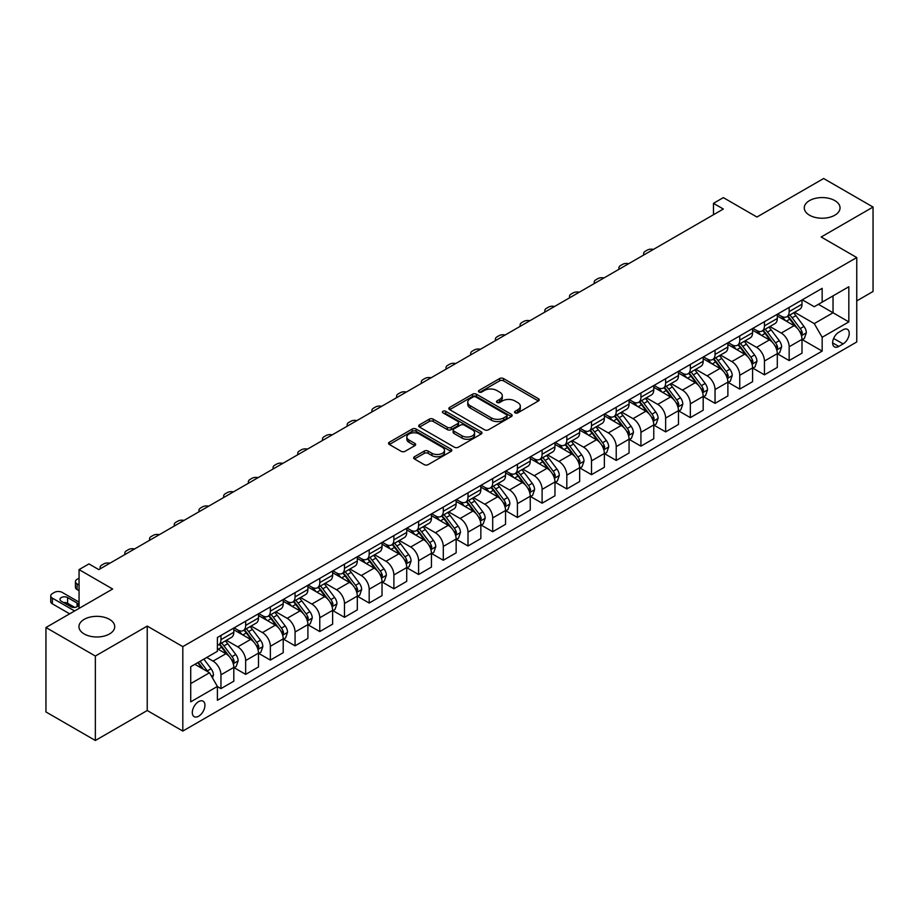 <?xml version="1.0" encoding="UTF-8"?>
<svg xmlns="http://www.w3.org/2000/svg" width="919" height="919" viewBox="0 0 919 919"><rect width="100%" height="100%" fill="white"/><g stroke="black" fill="none" stroke-linecap="round" stroke-linejoin="round"><path stroke-width="1.38" d="M515.088 412.861A1.918 1.114 0 0 0 517.811 412.861L538.419 400.96A2.746 1.585 0 0 0 539.223 399.845A2.746 1.585 0 0 0 538.419 398.72L503.497 378.559A2.746 1.585 0 0 0 499.614 378.559L479.006 390.46A1.918 1.114 0 0 0 478.443 391.253A1.918 1.114 0 0 0 479.006 392.034A1.918 1.114 0 0 0 481.728 392.034L484.393 390.495A8.776 5.066 0 0 1 496.811 390.495L499.718 392.172A8.776 5.066 0 0 1 502.291 395.756A8.776 5.066 0 0 1 499.718 399.34L497.053 400.879A1.918 1.114 0 0 0 496.49 401.66A1.918 1.114 0 0 0 497.053 402.453A1.918 1.114 0 0 0 499.764 402.453L502.429 400.914A8.776 5.066 0 0 1 514.847 400.914L517.753 402.591A8.776 5.066 0 0 1 520.326 406.175A8.776 5.066 0 0 1 517.753 409.759L515.088 411.298A1.918 1.114 0 0 0 514.525 412.08A1.918 1.114 0 0 0 515.088 412.861L515.088 411.298M109.487 619.36A17.886 10.327 0 0 0 89.993 617.12A17.886 10.327 0 0 0 78.954 626.666A17.886 10.327 0 0 0 84.192 633.961A17.886 10.327 0 0 0 103.686 636.201A17.886 10.327 0 0 0 114.726 626.666A17.886 10.327 0 0 0 109.487 619.36M834.808 200.595A17.886 10.327 0 0 0 815.314 198.366A17.886 10.327 0 0 0 804.274 207.901A17.886 10.327 0 0 0 809.513 215.207A17.886 10.327 0 0 0 829.007 217.447A17.886 10.327 0 0 0 840.046 207.901A17.886 10.327 0 0 0 834.808 200.595M198.619 716.234A8.949 5.169 120 0 0 204.466 708.354A8.949 5.169 120 0 0 203.099 701.186A8.949 5.169 120 0 0 198.619 701.622A8.949 5.169 120 0 0 192.783 709.514A8.949 5.169 120 0 0 194.15 716.671A8.949 5.169 120 0 0 198.619 716.234M414.458 456.743A2.746 1.585 0 0 0 413.653 457.857A2.746 1.585 0 0 0 414.458 458.983L424.256 464.635A2.746 1.585 0 0 0 428.139 464.635L451.022 451.424A2.746 1.585 0 0 0 451.826 450.299A2.746 1.585 0 0 0 451.022 449.184L416.112 429.024A2.746 1.585 0 0 0 412.229 429.024L389.334 442.234A2.746 1.585 0 0 0 388.53 443.36A2.746 1.585 0 0 0 389.334 444.474L401.166 451.309A2.746 1.585 0 0 0 405.049 451.309L414.848 445.658A2.746 1.585 0 0 0 415.652 444.532A2.746 1.585 0 0 0 414.848 443.417L408.978 440.029A7.341 4.239 0 0 1 406.83 437.03A7.341 4.239 0 0 1 411.356 433.113A7.341 4.239 0 0 1 419.351 434.032L442.349 447.3A7.341 4.239 0 0 1 444.497 450.299A7.341 4.239 0 0 1 439.96 454.216A7.341 4.239 0 0 1 431.964 453.297L428.139 451.08A2.746 1.585 0 0 0 424.256 451.08L414.458 456.743L414.458 458.983L424.256 453.366L424.256 451.08M856.749 300.892L873.05 291.484L873.05 207.051L823.642 178.516L756.934 217.033L723.345 197.631L713.466 203.34L723.345 209.038L98.815 569.608L88.936 563.898L79.057 569.608L79.057 608.401M95.358 656.04L95.358 740.484L147.235 710.525L147.235 626.092L95.358 656.04L45.95 627.516L112.646 589.01L79.057 569.608M147.235 626.092L182.812 646.631L856.749 257.538L856.749 341.971L182.812 731.064L182.812 646.631M873.05 207.051L821.172 236.999L856.749 257.538M484.589 429.805A2.746 1.585 0 0 0 488.46 429.805L511.355 416.583A2.746 1.585 0 0 0 512.159 415.468A2.746 1.585 0 0 0 511.355 414.343L476.433 394.194A2.746 1.585 0 0 0 472.561 394.194L449.667 407.404A2.746 1.585 0 0 0 448.863 408.53A2.746 1.585 0 0 0 449.667 409.644L484.589 429.805M443.739 413.274A1.918 1.114 0 0 1 445.692 413.55L445.692 411.264L481.188 431.769A2.746 1.585 0 0 1 481.993 432.883A2.746 1.585 0 0 1 481.188 434.009L458.305 447.22A2.746 1.585 0 0 1 454.423 447.22L419.501 427.059L419.501 424.819A2.746 1.585 0 0 0 418.696 425.945A2.746 1.585 0 0 0 419.501 427.059M419.501 424.819L429.299 419.167A2.746 1.585 0 0 1 433.182 419.167L447.335 427.335A2.746 1.585 0 0 0 451.218 427.335L457.719 423.59A2.746 1.585 0 0 0 458.524 422.464A2.746 1.585 0 0 0 457.719 421.35L442.969 412.838A1.918 1.114 0 0 1 442.407 412.057A1.918 1.114 0 0 1 443.601 411.023A1.918 1.114 0 0 1 445.692 411.264M95.358 740.484L45.95 711.949L45.95 627.516M843.114 329.76L838.76 332.276A8.662 4.997 120 0 0 833.096 339.915A8.662 4.997 120 0 0 834.429 346.854A8.662 4.997 120 0 0 838.76 346.429L843.114 343.913A8.662 4.997 120 0 0 848.765 336.274A8.662 4.997 120 0 0 847.444 329.335A8.662 4.997 120 0 0 843.114 329.76M802.298 299.812L814.257 306.716L822.16 302.156L822.16 288.348L217.401 637.499L217.401 651.307L190.715 666.712L190.715 701.852L217.401 686.447L217.401 700.255L822.16 351.104L822.16 337.296L814.257 323.603L794.602 312.253M822.16 302.156L848.834 286.751L848.834 321.891L822.16 337.296M147.235 710.525L182.812 731.064M713.466 203.34L713.466 214.747M818.404 304.315L833.028 312.759L833.028 295.872L848.834 286.751M814.257 323.603L833.028 312.759L848.834 321.891M190.715 683.598L209.498 672.754L194.862 664.311M217.401 686.562L220.951 688.618L220.951 674.81A11.177 6.456 -120 0 0 213.047 661.117L206.729 657.464M220.951 688.618L233.805 681.197L233.805 667.401A11.177 6.456 -120 0 0 225.902 653.708L217.401 648.803M234.092 667.676L245.66 674.362L245.66 660.554A11.177 6.456 -120 0 0 237.757 646.861L226.407 640.302M245.66 674.362L258.503 666.941L258.503 653.133A11.177 6.456 -120 0 0 250.6 639.44L233.805 629.745M258.802 653.42L270.358 660.095L270.358 646.287A11.177 6.456 -120 0 0 262.455 632.594L251.105 626.046M270.358 660.095L283.213 652.674L283.213 638.866A11.177 6.456 -120 0 0 275.309 625.173L258.503 615.477M283.512 639.153L295.068 645.827L295.068 632.019A11.177 6.456 -120 0 0 287.165 618.326L275.815 611.778M295.068 645.827L307.911 638.418L307.911 624.61A11.177 6.456 -120 0 0 300.008 610.917L283.213 601.221M308.21 624.897L319.778 631.571L319.778 617.763A11.177 6.456 -120 0 0 311.863 604.07L300.513 597.511M319.778 631.571L332.621 624.15L332.621 610.342A11.177 6.456 -120 0 0 324.717 596.649L307.911 586.954M332.919 610.63L344.476 617.304L344.476 603.496A11.177 6.456 -120 0 0 336.572 589.803L325.223 583.255M344.476 617.304L357.319 609.883L357.319 596.086A11.177 6.456 -120 0 0 349.415 582.393L332.621 572.686M357.617 596.362L369.185 603.048L369.185 589.24A11.177 6.456 -120 0 0 361.27 575.547L349.921 568.987M369.185 603.048L382.028 595.627L382.028 581.819A11.177 6.456 -120 0 0 374.125 568.126L357.319 558.43M382.327 582.106L393.883 588.78L393.883 574.972A11.177 6.456 -120 0 0 385.98 561.279L374.63 554.731M393.883 588.78L406.726 581.359L406.726 567.551A11.177 6.456 -120 0 0 398.823 553.858L382.028 544.163M407.025 567.839L418.593 574.513L418.593 560.705A11.177 6.456 -120 0 0 410.69 547.012L399.328 540.464M418.593 574.513L431.436 567.103L431.436 553.295A11.177 6.456 -120 0 0 423.533 539.602L406.726 529.907M431.735 553.583L443.291 560.257L443.291 546.449A11.177 6.456 -120 0 0 435.388 532.756L424.038 526.196M443.291 560.257L456.146 552.836L456.146 539.028A11.177 6.456 -120 0 0 448.231 525.335L431.436 515.639M456.433 539.315L468.001 545.989L468.001 532.181A11.177 6.456 -120 0 0 460.097 518.488L448.748 511.94M468.001 545.989L480.844 538.568L480.844 524.772A11.177 6.456 -120 0 0 472.94 511.079L456.146 501.372M481.142 525.048L492.699 531.733L492.699 517.925A11.177 6.456 -120 0 0 484.795 504.232L473.446 497.673M492.699 531.733L505.553 524.312L505.553 510.504A11.177 6.456 -120 0 0 497.638 496.811L480.844 487.116M505.841 510.792L517.408 517.466L517.408 503.658A11.177 6.456 -120 0 0 509.505 489.965L498.155 483.417M517.408 517.466L530.252 510.045L530.252 496.237A11.177 6.456 -120 0 0 522.348 482.544L505.553 472.848M530.55 496.524L542.107 503.198L542.107 489.39A11.177 6.456 -120 0 0 534.203 475.697L522.854 469.149M542.107 503.198L554.961 495.789L554.961 481.981A11.177 6.456 -120 0 0 547.058 468.288L530.252 458.592M555.248 482.268L566.816 488.942L566.816 475.134A11.177 6.456 -120 0 0 558.913 461.441L547.563 454.882M566.816 488.942L579.659 481.522L579.659 467.714A11.177 6.456 -120 0 0 571.756 454.02L554.961 444.325M579.958 468.001L591.514 474.675L591.514 460.867A11.177 6.456 -120 0 0 583.611 447.174L572.261 440.626M591.514 474.675L604.369 467.254L604.369 453.458A11.177 6.456 -120 0 0 596.465 439.764L579.659 430.058M604.668 453.733L616.224 460.419L616.224 446.611A11.177 6.456 -120 0 0 608.321 432.918L596.971 426.359M616.224 460.419L629.067 452.998L629.067 439.19A11.177 6.456 -120 0 0 621.164 425.497L604.369 415.802M629.366 439.477L640.934 446.152L640.934 432.344A11.177 6.456 -120 0 0 633.019 418.65L621.669 412.103M640.934 446.152L653.777 438.731L653.777 424.923A11.177 6.456 -120 0 0 645.873 411.23L629.067 401.534M654.075 425.21L665.632 431.884L665.632 418.076A11.177 6.456 -120 0 0 657.728 404.383L646.379 397.835M665.632 431.884L678.475 424.475L678.475 410.667A11.177 6.456 -120 0 0 670.571 396.974L653.777 387.278M678.773 410.954L690.341 417.628L690.341 403.82A11.177 6.456 -120 0 0 682.426 390.127L671.077 383.568M690.341 417.628L703.184 410.207L703.184 396.399A11.177 6.456 -120 0 0 695.281 382.706L678.475 373.011M703.483 396.686L715.039 403.361L715.039 389.553A11.177 6.456 -120 0 0 707.136 375.86L695.786 369.312M715.039 403.361L727.882 395.94L727.882 382.143A11.177 6.456 -120 0 0 719.979 368.45L703.184 358.743M728.181 382.419L739.749 389.093L739.749 375.297A11.177 6.456 -120 0 0 731.846 361.604L720.485 355.044M739.749 389.093L752.592 381.684L752.592 367.876A11.177 6.456 -120 0 0 744.689 354.183L727.882 344.487M752.891 368.163L764.447 374.837L764.447 361.029A11.177 6.456 -120 0 0 756.544 347.336L745.194 340.788M764.447 374.837L777.302 367.416L777.302 353.608A11.177 6.456 -120 0 0 769.387 339.915L752.592 330.22M777.589 353.895L789.157 360.57L789.157 346.762A11.177 6.456 -120 0 0 781.253 333.069L769.904 326.521M789.157 360.57L802 353.16L802 339.352A11.177 6.456 -120 0 0 794.096 325.659L777.302 315.964M777.589 314.08L781.253 316.182A11.177 6.456 -120 0 0 786.836 316.745A11.177 6.456 -120 0 0 789.157 311.621L789.157 307.406M752.891 328.336L756.544 330.449A11.177 6.456 -120 0 0 762.138 331.001A11.177 6.456 -120 0 0 764.447 325.889L764.447 321.661M728.181 342.603L731.846 344.717A11.177 6.456 -120 0 0 737.429 345.268A11.177 6.456 -120 0 0 739.749 340.145L739.749 335.929M703.483 356.859L707.136 358.973A11.177 6.456 -120 0 0 712.73 359.524A11.177 6.456 -120 0 0 715.039 354.412L715.039 350.185M678.773 371.127L682.426 373.24A11.177 6.456 -120 0 0 688.021 373.792A11.177 6.456 -120 0 0 690.341 368.668L690.341 364.452M654.075 385.394L657.728 387.496A11.177 6.456 -120 0 0 663.323 388.059A11.177 6.456 -120 0 0 665.632 382.936L665.632 378.72M629.366 399.65L633.019 401.764A11.177 6.456 -120 0 0 638.613 402.315A11.177 6.456 -120 0 0 640.934 397.203L640.934 392.976M604.668 413.918L608.321 416.031A11.177 6.456 -120 0 0 613.903 416.583A11.177 6.456 -120 0 0 616.224 411.459L616.224 407.243M579.958 428.174L583.611 430.287A11.177 6.456 -120 0 0 589.205 430.839A11.177 6.456 -120 0 0 591.514 425.727L591.514 421.499M555.248 442.441L558.913 444.555A11.177 6.456 -120 0 0 564.496 445.106A11.177 6.456 -120 0 0 566.816 439.983L566.816 435.767M530.55 456.709L534.203 458.811A11.177 6.456 -120 0 0 539.798 459.374A11.177 6.456 -120 0 0 542.107 454.25L542.107 450.034M505.841 470.965L509.505 473.078A11.177 6.456 -120 0 0 515.088 473.63A11.177 6.456 -120 0 0 517.408 468.518L517.408 464.29M481.142 485.232L484.795 487.346A11.177 6.456 -120 0 0 490.39 487.897A11.177 6.456 -120 0 0 492.699 482.774L492.699 478.558M456.433 499.488L460.097 501.602A11.177 6.456 -120 0 0 465.68 502.153A11.177 6.456 -120 0 0 468.001 497.041L468.001 492.814M431.735 513.755L435.388 515.869A11.177 6.456 -120 0 0 440.982 516.421A11.177 6.456 -120 0 0 443.291 511.297L443.291 507.081M407.025 528.023L410.69 530.125A11.177 6.456 -120 0 0 416.273 530.688A11.177 6.456 -120 0 0 418.593 525.565L418.593 521.349M382.327 542.279L385.98 544.393A11.177 6.456 -120 0 0 391.574 544.944A11.177 6.456 -120 0 0 393.883 539.832L393.883 535.605M357.617 556.546L361.27 558.66A11.177 6.456 -120 0 0 366.865 559.212A11.177 6.456 -120 0 0 369.185 554.088L369.185 549.872M332.919 570.802L336.572 572.916A11.177 6.456 -120 0 0 342.167 573.467A11.177 6.456 -120 0 0 344.476 568.356L344.476 564.128M308.21 585.07L311.863 587.184A11.177 6.456 -120 0 0 317.457 587.735A11.177 6.456 -120 0 0 319.778 582.612L319.778 578.396M283.512 599.337L287.165 601.44A11.177 6.456 -120 0 0 292.747 602.002A11.177 6.456 -120 0 0 295.068 596.879L295.068 592.663M258.802 613.593L262.455 615.707A11.177 6.456 -120 0 0 268.049 616.258A11.177 6.456 -120 0 0 270.358 611.146L270.358 606.919M234.092 627.861L237.757 629.974A11.177 6.456 -120 0 0 243.34 630.526A11.177 6.456 -120 0 0 245.66 625.402L245.66 621.187M802.298 339.639L822.16 351.104M786.836 316.745L799.679 309.324A11.177 6.456 -120 0 0 802 304.2L802 299.985M762.138 331.001L774.981 323.591A11.177 6.456 -120 0 0 777.302 318.468L777.302 314.241M737.429 345.268L750.272 337.847A11.177 6.456 -120 0 0 752.592 332.735L752.592 328.508M712.73 359.524L725.573 352.115A11.177 6.456 -120 0 0 727.882 346.991L727.882 342.776M688.021 373.792L700.864 366.371A11.177 6.456 -120 0 0 703.184 361.259L703.184 357.031M663.323 388.059L676.166 380.638A11.177 6.456 -120 0 0 678.475 375.515L678.475 371.299M638.613 402.315L651.456 394.906A11.177 6.456 -120 0 0 653.777 389.782L653.777 385.555M613.903 416.583L626.758 409.162A11.177 6.456 -120 0 0 629.067 404.05L629.067 399.822M589.205 430.839L602.048 423.429A11.177 6.456 -120 0 0 604.369 418.306L604.369 414.09M564.496 445.106L577.35 437.685A11.177 6.456 -120 0 0 579.659 432.573L579.659 428.346M539.798 459.374L552.641 451.953A11.177 6.456 -120 0 0 554.961 446.829L554.961 442.613M515.088 473.63L527.943 466.22A11.177 6.456 -120 0 0 530.252 461.097L530.252 456.881M490.39 487.897L503.233 480.476A11.177 6.456 -120 0 0 505.553 475.364L505.553 471.137M465.68 502.153L478.535 494.744A11.177 6.456 -120 0 0 480.844 489.62L480.844 485.404M440.982 516.421L453.825 509A11.177 6.456 -120 0 0 456.146 503.888L456.146 499.66M416.273 530.688L429.116 523.267A11.177 6.456 -120 0 0 431.436 518.144L431.436 513.928M391.574 544.944L404.417 537.535A11.177 6.456 -120 0 0 406.726 532.411L406.726 528.195M366.865 559.212L379.708 551.791A11.177 6.456 -120 0 0 382.028 546.679L382.028 542.451M342.167 573.467L355.01 566.058A11.177 6.456 -120 0 0 357.319 560.935L357.319 556.719M317.457 587.735L330.3 580.314A11.177 6.456 -120 0 0 332.621 575.202L332.621 570.975M292.747 602.002L305.602 594.582A11.177 6.456 -120 0 0 307.911 589.458L307.911 585.242M268.049 616.258L280.892 608.849A11.177 6.456 -120 0 0 283.213 603.726L283.213 599.51M243.34 630.526L256.194 623.105A11.177 6.456 -120 0 0 258.503 617.993L258.503 613.766M217.401 645.241A11.177 6.456 -120 0 0 218.642 644.782L231.485 637.372A11.177 6.456 -120 0 0 233.805 632.249L233.805 628.033M218.642 644.782A11.177 6.456 -120 0 0 220.951 639.67L220.951 635.443M209.498 672.754L217.401 686.447M515.858 413.136L517.753 412.034A8.776 5.066 0 0 0 520.326 408.45L520.326 406.175M502.291 395.756L502.291 398.042A8.776 5.066 0 0 1 499.718 401.626L497.822 402.717M538.385 400.983L503.497 380.845A2.746 1.585 0 0 0 499.614 380.845L479.775 392.298M511.32 416.606L476.433 396.468A2.746 1.585 0 0 0 472.561 396.468L449.701 409.667L449.667 407.404M506.507 416.25A1.918 1.114 0 0 0 507.07 415.468A1.918 1.114 0 0 0 506.507 414.687L475.858 396.985A1.918 1.114 0 0 0 473.136 396.985L470.333 398.616A8.776 5.066 0 0 0 467.76 402.2A8.776 5.066 0 0 0 470.333 405.784L491.274 417.881A8.776 5.066 0 0 0 503.692 417.881L506.507 416.25L506.507 418.536A1.918 1.114 0 0 0 507.07 417.754L507.07 415.468M467.76 402.2L467.76 404.475A8.776 5.066 0 0 0 470.333 408.059L470.333 405.784M506.507 418.536L503.692 420.155A8.776 5.066 0 0 1 491.274 420.155L470.333 408.059M419.535 427.082L429.299 421.442L429.299 419.167M458.524 422.464L458.524 424.75A2.746 1.585 0 0 1 457.719 425.876L451.218 429.621A2.746 1.585 0 0 1 447.335 429.621L433.182 421.442A2.746 1.585 0 0 0 429.299 421.442M445.692 413.55L481.154 434.021M462.039 435.824A7.341 4.239 0 0 0 470.034 436.743A7.341 4.239 0 0 0 474.56 432.826A7.341 4.239 0 0 0 472.412 429.828L464.313 425.152A2.746 1.585 0 0 0 460.43 425.152L453.94 428.909A2.746 1.585 0 0 0 453.136 430.023A2.746 1.585 0 0 0 453.94 431.149L462.039 435.824L462.039 438.11A7.341 4.239 0 0 0 470.034 439.029A7.341 4.239 0 0 0 474.56 435.112L474.56 432.826M453.136 430.023L453.136 432.309A2.746 1.585 0 0 0 453.94 433.435L453.94 431.149M462.039 438.11L453.94 433.435M444.497 450.299L444.497 452.585A7.341 4.239 0 0 1 439.96 456.502A7.341 4.239 0 0 1 431.964 455.583L428.139 453.366A2.746 1.585 0 0 0 424.256 453.366M406.83 437.03L406.83 439.305A7.341 4.239 0 0 0 408.978 442.303L408.978 440.029M414.814 445.669L408.978 442.303M450.988 451.436L416.112 431.298A2.746 1.585 0 0 0 412.229 431.298L389.369 444.497M802 339.812L804.378 338.433L806.342 332.735A7.409 4.273 -120 0 0 803.987 326.429L795.911 315.642A21.378 12.349 -120 0 0 793.579 312.851M785.55 320.72A21.378 12.349 -120 0 0 781.161 316.136M801.322 335.274L802.344 333.046A7.409 4.273 -120 0 0 800.231 328.588L792.155 317.813A21.378 12.349 -120 0 0 789.823 315.022M787.836 316.17A17.748 10.247 60 0 1 790.742 319.479L797.577 328.6M787.445 316.389A21.378 12.349 60 0 1 789.777 319.18L795.153 326.348M653.386 249.428A5.594 3.228 -0 0 0 647.252 250.117L645.276 251.266A5.594 3.228 -0 0 0 643.645 253.541A5.594 3.228 -0 0 0 644.081 254.804M777.302 354.068L779.668 352.701L781.644 346.991A7.409 4.273 -120 0 0 779.278 340.685L771.202 329.91A21.378 12.349 -120 0 0 768.87 327.118M760.84 334.987A21.378 12.349 -120 0 0 756.463 330.403M776.624 349.53L777.646 347.313A7.409 4.273 -120 0 0 775.521 342.856L767.445 332.081A21.378 12.349 -120 0 0 765.113 329.278M763.126 330.426A17.748 10.247 60 0 1 766.044 333.746L772.879 342.867M762.747 330.656A21.378 12.349 60 0 1 765.079 333.448L770.444 340.616M628.676 263.696A5.594 3.228 -0 0 0 622.554 264.385L620.578 265.522A5.594 3.228 -0 0 0 618.935 267.808A5.594 3.228 -0 0 0 619.383 269.072M752.592 368.335L754.958 366.968L756.934 361.259A7.409 4.273 -120 0 0 754.579 354.952L746.504 344.166A21.378 12.349 -120 0 0 744.172 341.374M736.13 349.243A21.378 12.349 -120 0 0 731.754 344.659M751.914 363.798L752.937 361.569A7.409 4.273 -120 0 0 750.823 357.123L742.747 346.337A21.378 12.349 -120 0 0 740.415 343.545M738.428 344.694A17.748 10.247 60 0 1 741.334 348.002L748.169 357.123M738.037 344.912A21.378 12.349 60 0 1 740.369 347.704L745.746 354.872M603.978 277.963A5.594 3.228 -0 0 0 597.844 278.652L595.868 279.79A5.594 3.228 -0 0 0 594.225 282.076A5.594 3.228 -0 0 0 594.673 283.328M727.882 382.591L730.26 381.224L732.236 375.515A7.409 4.273 -120 0 0 729.87 369.208L721.794 358.433A21.378 12.349 -120 0 0 719.462 355.642M711.432 363.51A21.378 12.349 -120 0 0 707.056 358.927M727.216 378.054L728.239 375.837A7.409 4.273 -120 0 0 726.113 371.379L718.038 360.604A21.378 12.349 -120 0 0 715.706 357.813M713.718 358.961A17.748 10.247 60 0 1 716.636 362.27L723.46 371.391M713.339 359.18A21.378 12.349 60 0 1 715.671 361.971L721.036 369.139M579.269 292.219A5.594 3.228 -0 0 0 573.134 292.908L571.159 294.046A5.594 3.228 -0 0 0 569.527 296.332A5.594 3.228 -0 0 0 569.964 297.595M703.184 396.859L705.551 395.492L707.527 389.782A7.409 4.273 -120 0 0 705.172 383.476L697.096 372.7A21.378 12.349 -120 0 0 694.764 369.897M686.723 377.766A21.378 12.349 -120 0 0 682.346 373.194M702.507 392.321L703.529 390.104A7.409 4.273 -120 0 0 701.415 385.647L693.34 374.86A21.378 12.349 -120 0 0 691.008 372.069M689.009 373.217A17.748 10.247 60 0 1 691.927 376.526L698.762 385.658M688.63 373.436A21.378 12.349 60 0 1 690.962 376.239L696.338 383.395M554.571 306.486A5.594 3.228 -0 0 0 548.436 307.176L546.46 308.313A5.594 3.228 -0 0 0 544.818 310.599A5.594 3.228 -0 0 0 545.266 311.851M678.475 411.126L680.853 409.748L682.828 404.05A7.409 4.273 -120 0 0 680.462 397.743L672.386 386.956A21.378 12.349 -120 0 0 670.054 384.165M662.025 392.034A21.378 12.349 -120 0 0 657.648 387.45M677.808 406.589L678.831 404.36A7.409 4.273 -120 0 0 676.706 399.903L668.63 389.128A21.378 12.349 -120 0 0 666.298 386.336M664.311 387.485A17.748 10.247 60 0 1 667.228 390.793L674.052 399.914M663.932 387.703A21.378 12.349 60 0 1 666.264 390.495L671.628 397.663M529.861 320.742A5.594 3.228 -0 0 0 523.727 321.432L521.751 322.58A5.594 3.228 -0 0 0 520.12 324.855A5.594 3.228 -0 0 0 520.556 326.119M653.777 425.382L656.143 424.015L658.119 418.306A7.409 4.273 -120 0 0 655.752 411.999L647.688 401.224A21.378 12.349 -120 0 0 645.345 398.432M637.315 406.301A21.378 12.349 -120 0 0 632.938 401.718M653.099 420.845L654.121 418.627A7.409 4.273 -120 0 0 652.008 414.17L643.932 403.395A21.378 12.349 -120 0 0 641.6 400.592M639.601 401.741A17.748 10.247 60 0 1 642.519 405.061L649.354 414.182M639.222 401.971A21.378 12.349 60 0 1 641.554 404.762L646.93 411.93M505.163 335.01A5.594 3.228 -0 0 0 499.028 335.699L497.053 336.836A5.594 3.228 -0 0 0 495.41 339.122A5.594 3.228 -0 0 0 495.858 340.386M629.067 439.65L631.445 438.283L633.421 432.573A7.409 4.273 -120 0 0 631.054 426.267L622.979 415.48A21.378 12.349 -120 0 0 620.647 412.688M612.617 420.557A21.378 12.349 -120 0 0 608.24 415.974M628.401 435.112L629.423 432.883A7.409 4.273 -120 0 0 627.298 428.438L619.222 417.651A21.378 12.349 -120 0 0 616.89 414.86M614.903 416.008A17.748 10.247 60 0 1 617.809 419.317L624.644 428.438M614.524 416.227A21.378 12.349 60 0 1 616.856 419.018L622.22 426.186M480.453 349.277A5.594 3.228 -0 0 0 474.319 349.967L472.343 351.104A5.594 3.228 -0 0 0 470.712 353.39A5.594 3.228 -0 0 0 471.148 354.642M604.369 453.906L606.735 452.539L608.711 446.829A7.409 4.273 -120 0 0 606.345 440.523L598.269 429.747A21.378 12.349 -120 0 0 595.937 426.956M587.907 434.825A21.378 12.349 -120 0 0 583.531 430.241M603.691 449.368L604.713 447.151A7.409 4.273 -120 0 0 602.6 442.694L594.524 431.919A21.378 12.349 -120 0 0 592.181 429.127M590.193 430.276A17.748 10.247 60 0 1 593.111 433.584L599.946 442.705M589.814 430.494A21.378 12.349 60 0 1 592.146 433.286L597.511 440.454M455.755 363.533A5.594 3.228 -0 0 0 449.621 364.223L447.645 365.36A5.594 3.228 -0 0 0 446.002 367.646A5.594 3.228 -0 0 0 446.45 368.91M579.659 468.173L582.037 466.806L584.013 461.097A7.409 4.273 -120 0 0 581.647 454.79L573.571 444.015A21.378 12.349 -120 0 0 571.239 441.212M563.209 449.081A21.378 12.349 -120 0 0 558.832 444.509M578.981 463.635L580.015 461.418A7.409 4.273 -120 0 0 577.89 456.961L569.814 446.174A21.378 12.349 -120 0 0 567.482 443.383M565.495 444.532A17.748 10.247 60 0 1 568.401 447.84L575.237 456.973M565.105 444.75A21.378 12.349 60 0 1 567.448 447.553L572.813 454.71M431.045 377.801A5.594 3.228 -0 0 0 424.911 378.49L422.935 379.627A5.594 3.228 -0 0 0 421.304 381.913A5.594 3.228 -0 0 0 421.741 383.166M554.961 482.441L557.328 481.062L559.303 475.364A7.409 4.273 -120 0 0 556.937 469.058L548.861 458.271A21.378 12.349 -120 0 0 546.529 455.479M538.5 463.348A21.378 12.349 -120 0 0 534.123 458.765M554.283 477.903L555.306 475.674A7.409 4.273 -120 0 0 553.181 471.217L545.116 460.442A21.378 12.349 -120 0 0 542.773 457.651M540.786 458.799A17.748 10.247 60 0 1 543.703 462.108L550.538 471.229M540.406 459.018A21.378 12.349 60 0 1 542.738 461.809L548.103 468.977M406.347 392.057A5.594 3.228 -0 0 0 400.213 392.746L398.237 393.895A5.594 3.228 -0 0 0 396.594 396.169A5.594 3.228 -0 0 0 397.042 397.433M530.252 496.697L532.629 495.33L534.605 489.62A7.409 4.273 -120 0 0 532.239 483.314L524.163 472.538A21.378 12.349 -120 0 0 521.831 469.747M513.801 477.616A21.378 12.349 -120 0 0 509.425 473.032M529.574 492.159L530.596 489.942A7.409 4.273 -120 0 0 528.482 485.485L520.407 474.709A21.378 12.349 -120 0 0 518.075 471.906M516.087 473.055A17.748 10.247 60 0 1 518.994 476.375L525.829 485.496M515.697 473.285A21.378 12.349 60 0 1 518.04 476.076L523.405 483.245M381.638 406.324A5.594 3.228 -0 0 0 375.503 407.014L373.528 408.151A5.594 3.228 -0 0 0 371.896 410.437A5.594 3.228 -0 0 0 372.333 411.701M505.553 510.964L507.92 509.597L509.896 503.888A7.409 4.273 -120 0 0 507.529 497.581L499.454 486.794A21.378 12.349 -120 0 0 497.122 484.003M489.092 491.872A21.378 12.349 -120 0 0 484.715 487.288M504.876 506.426L505.898 504.198A7.409 4.273 -120 0 0 503.773 499.752L495.697 488.965A21.378 12.349 -120 0 0 493.365 486.174M491.378 487.323A17.748 10.247 60 0 1 494.296 490.631L501.131 499.752M490.999 487.541A21.378 12.349 60 0 1 493.331 490.332L498.695 497.501M356.94 420.592A5.594 3.228 -0 0 0 350.805 421.281L348.829 422.418A5.594 3.228 -0 0 0 347.187 424.704A5.594 3.228 -0 0 0 347.635 425.957M480.844 525.22L483.222 523.853L485.186 518.144A7.409 4.273 -120 0 0 482.831 511.837L474.755 501.062A21.378 12.349 -120 0 0 472.423 498.27M464.394 506.139A21.378 12.349 -120 0 0 460.017 501.556M480.166 520.682L481.188 518.465A7.409 4.273 -120 0 0 479.075 514.008L470.999 503.233A21.378 12.349 -120 0 0 468.667 500.441M466.68 501.59A17.748 10.247 60 0 1 469.586 504.899L476.421 514.02M466.289 501.808A21.378 12.349 60 0 1 468.621 504.6L473.997 511.768M332.23 434.848A5.594 3.228 -0 0 0 326.096 435.537L324.12 436.674A5.594 3.228 -0 0 0 322.489 438.96A5.594 3.228 -0 0 0 322.925 440.224M456.146 539.487L458.512 538.12L460.488 532.411A7.409 4.273 -120 0 0 458.121 526.105L450.046 515.329A21.378 12.349 -120 0 0 447.714 512.526M439.684 520.407A21.378 12.349 -120 0 0 435.307 515.823M455.468 534.95L456.49 532.733A7.409 4.273 -120 0 0 454.365 528.276L446.289 517.489A21.378 12.349 -120 0 0 443.957 514.697M441.97 515.846A17.748 10.247 60 0 1 444.888 519.155L451.723 528.287M441.591 516.064A21.378 12.349 60 0 1 443.923 518.867L449.288 526.024M307.52 449.115A5.594 3.228 -0 0 0 301.398 449.805L299.422 450.942A5.594 3.228 -0 0 0 297.779 453.228A5.594 3.228 -0 0 0 298.227 454.48M431.436 553.755L433.802 552.376L435.778 546.679A7.409 4.273 -120 0 0 433.423 540.372L425.348 529.585A21.378 12.349 -120 0 0 423.016 526.794M414.974 534.663A21.378 12.349 -120 0 0 410.598 530.079M430.758 549.217L431.781 546.989A7.409 4.273 -120 0 0 429.667 542.532L421.591 531.756A21.378 12.349 -120 0 0 419.259 528.965M417.272 530.114A17.748 10.247 60 0 1 420.178 533.422L427.013 542.543M416.881 530.332A21.378 12.349 60 0 1 419.213 533.123L424.589 540.292M282.822 463.371A5.594 3.228 -0 0 0 276.688 464.061L274.712 465.209A5.594 3.228 -0 0 0 273.069 467.484A5.594 3.228 -0 0 0 273.517 468.747M406.726 568.011L409.104 566.644L411.08 560.935A7.409 4.273 -120 0 0 408.714 554.628L400.638 543.853A21.378 12.349 -120 0 0 398.306 541.061M390.276 548.93A21.378 12.349 -120 0 0 385.9 544.347M406.06 563.473L407.083 561.256A7.409 4.273 -120 0 0 404.957 556.799L396.882 546.024A21.378 12.349 -120 0 0 394.55 543.221M392.562 544.37A17.748 10.247 60 0 1 395.48 547.69L402.304 556.811M392.183 544.599A21.378 12.349 60 0 1 394.515 547.391L399.88 554.559M258.113 477.639A5.594 3.228 -0 0 0 251.978 478.328L250.002 479.465A5.594 3.228 -0 0 0 248.371 481.751A5.594 3.228 -0 0 0 248.808 483.015M382.028 582.278L384.395 580.911L386.371 575.202A7.409 4.273 -120 0 0 384.016 568.895L375.94 558.109A21.378 12.349 -120 0 0 373.608 555.317M365.567 563.186A21.378 12.349 -120 0 0 361.19 558.614M381.351 577.741L382.373 575.512A7.409 4.273 -120 0 0 380.259 571.067L372.184 560.28A21.378 12.349 -120 0 0 369.852 557.488M367.853 558.637A17.748 10.247 60 0 1 370.771 561.946L377.606 571.067M367.474 558.855A21.378 12.349 60 0 1 369.806 561.647L375.182 568.815M233.415 491.906A5.594 3.228 -0 0 0 227.28 492.595L225.304 493.733A5.594 3.228 -0 0 0 223.662 496.019A5.594 3.228 -0 0 0 224.11 497.271M357.319 596.534L359.697 595.167L361.672 589.458A7.409 4.273 -120 0 0 359.306 583.151L351.23 572.376A21.378 12.349 -120 0 0 348.898 569.585M340.869 577.454A21.378 12.349 -120 0 0 336.492 572.87M356.652 591.997L357.675 589.78A7.409 4.273 -120 0 0 355.55 585.323L347.474 574.547A21.378 12.349 -120 0 0 345.142 571.756M343.155 572.905A17.748 10.247 60 0 1 346.072 576.213L352.896 585.334M342.776 573.123A21.378 12.349 60 0 1 345.107 575.914L350.472 583.083M208.705 506.162A5.594 3.228 -0 0 0 202.571 506.851L200.595 507.989A5.594 3.228 -0 0 0 198.963 510.275A5.594 3.228 -0 0 0 199.4 511.538M332.621 610.802L334.987 609.435L336.963 603.726A7.409 4.273 -120 0 0 334.608 597.419L326.532 586.644A21.378 12.349 -120 0 0 324.189 583.841M316.159 591.721A21.378 12.349 -120 0 0 311.782 587.138M331.943 606.264L332.965 604.047A7.409 4.273 -120 0 0 330.851 599.59L322.776 588.803A21.378 12.349 -120 0 0 320.444 586.012M318.445 587.161A17.748 10.247 60 0 1 321.363 590.469L328.198 599.602M318.066 587.379A21.378 12.349 60 0 1 320.398 590.182L325.774 597.339M184.007 520.43A5.594 3.228 -0 0 0 177.872 521.119L175.897 522.256A5.594 3.228 -0 0 0 174.254 524.542A5.594 3.228 -0 0 0 174.702 525.794M307.911 625.069L310.289 623.691L312.265 617.993A7.409 4.273 -120 0 0 309.898 611.686L301.823 600.9A21.378 12.349 -120 0 0 299.491 598.108M291.461 605.977A21.378 12.349 -120 0 0 287.084 601.394M307.245 620.532L308.267 618.303A7.409 4.273 -120 0 0 306.142 613.846L298.066 603.071A21.378 12.349 -120 0 0 295.734 600.279M293.747 601.428A17.748 10.247 60 0 1 296.653 604.736L303.488 613.858M293.368 601.646A21.378 12.349 60 0 1 295.7 604.438L301.064 611.606M159.297 534.686A5.594 3.228 -0 0 0 153.163 535.375L151.187 536.524A5.594 3.228 -0 0 0 149.556 538.798A5.594 3.228 -0 0 0 149.992 540.062M283.213 639.325L285.579 637.958L287.555 632.249A7.409 4.273 -120 0 0 285.189 625.942L277.113 615.167A21.378 12.349 -120 0 0 274.781 612.376M266.751 620.245A21.378 12.349 -120 0 0 262.375 615.661M282.535 634.788L283.557 632.571A7.409 4.273 -120 0 0 281.444 628.114L273.368 617.338A21.378 12.349 -120 0 0 271.025 614.535M269.037 615.684A17.748 10.247 60 0 1 271.955 619.004L278.79 628.125M268.658 615.914A21.378 12.349 60 0 1 270.99 618.705L276.355 625.873M134.599 548.953A5.594 3.228 -0 0 0 128.465 549.642L126.489 550.78A5.594 3.228 -0 0 0 124.846 553.066A5.594 3.228 -0 0 0 125.294 554.329M258.503 653.593L260.881 652.226L262.857 646.516A7.409 4.273 -120 0 0 260.491 640.21L252.415 629.423A21.378 12.349 -120 0 0 250.083 626.632M242.053 634.501A21.378 12.349 -120 0 0 237.676 629.929M257.825 649.055L258.859 646.827A7.409 4.273 -120 0 0 256.734 642.381L248.658 631.594A21.378 12.349 -120 0 0 246.326 628.803M244.339 629.952A17.748 10.247 60 0 1 247.245 633.26L254.081 642.381M243.96 630.17A21.378 12.349 60 0 1 246.292 632.961L251.657 640.129M109.889 563.221A5.594 3.228 -0 0 0 103.755 563.91L101.779 565.047A5.594 3.228 -0 0 0 100.148 567.333A5.594 3.228 -0 0 0 100.585 568.585M233.805 667.849L236.172 666.482L238.147 660.772A7.409 4.273 -120 0 0 235.781 654.466L227.705 643.691A21.378 12.349 -120 0 0 225.373 640.899M79.057 585.012L77.081 583.875L77.081 589.573A5.594 3.228 180 0 1 75.438 587.298L75.438 581.589A5.594 3.228 -0 0 0 77.081 583.875M79.057 590.722L77.081 589.573M233.127 663.311L234.15 661.094A7.409 4.273 -120 0 0 232.025 656.637L223.96 645.862A21.378 12.349 -120 0 0 221.617 643.07M219.63 644.219A17.748 10.247 60 0 1 222.547 647.527L229.382 656.648M219.25 644.437A21.378 12.349 60 0 1 221.582 647.229L226.947 654.397M79.057 578.166L77.081 579.303A5.594 3.228 -0 0 0 75.438 581.589M212.461 677.889L213.449 675.04A7.409 4.273 -120 0 0 211.083 668.733L203.88 659.118M74.611 610.974L52.372 598.131A5.594 3.228 -0 0 1 50.74 595.857A5.594 3.228 -0 0 1 52.372 593.571L54.347 592.433A5.594 3.228 -0 0 1 62.251 592.433L79.057 602.129M69.66 613.823L52.372 603.84A5.594 3.228 180 0 1 50.74 601.554L50.74 595.857M74.749 607.402L67.592 603.266A4.469 2.585 -0 0 0 63.595 602.565M208.004 671.892A7.409 4.273 -120 0 0 207.326 670.904L200.124 661.278M198.263 662.358L203.444 669.262M197.746 662.656L202.134 668.515M61.263 601.221L70.752 606.689A4.469 2.585 -0 0 0 75.622 607.252A4.469 2.585 -0 0 0 78.391 604.863A4.469 2.585 -0 0 0 77.081 603.048L67.592 597.568A4.469 2.585 -0 0 0 62.722 597.005A4.469 2.585 -0 0 0 59.953 599.395A4.469 2.585 -0 0 0 61.263 601.221M213.047 661.117L225.902 653.708M237.757 646.861L250.6 639.44M262.455 632.594L275.309 625.173M287.165 618.326L300.008 610.917M311.863 604.07L324.717 596.649M336.572 589.803L349.415 582.393M361.27 575.547L374.125 568.126M385.98 561.279L398.823 553.858M410.69 547.012L423.533 539.602M435.388 532.756L448.231 525.335M460.097 518.488L472.94 511.079M484.795 504.232L497.638 496.811M509.505 489.965L522.348 482.544M534.203 475.697L547.058 468.288M558.913 461.441L571.756 454.02M583.611 447.174L596.465 439.764M608.321 432.918L621.164 425.497M633.019 418.65L645.873 411.23M657.728 404.383L670.571 396.974M682.426 390.127L695.281 382.706M707.136 375.86L719.979 368.45M731.846 361.604L744.689 354.183M756.544 347.336L769.387 339.915M781.253 333.069L794.096 325.659M789.157 311.621L802 304.2M789.157 346.762L802 339.352M764.447 361.029L777.302 353.608M764.447 325.889L777.302 318.468M739.749 375.297L752.592 367.876M739.749 340.145L752.592 332.735M715.039 389.553L727.882 382.143M715.039 354.412L727.882 346.991M690.341 403.82L703.184 396.399M690.341 368.668L703.184 361.259M665.632 418.076L678.475 410.667M665.632 382.936L678.475 375.515M640.934 432.344L653.777 424.923M640.934 397.203L653.777 389.782M616.224 446.611L629.067 439.19M616.224 411.459L629.067 404.05M591.514 460.867L604.369 453.458M591.514 425.727L604.369 418.306M566.816 475.134L579.659 467.714M566.816 439.983L579.659 432.573M542.107 489.39L554.961 481.981M542.107 454.25L554.961 446.829M517.408 503.658L530.252 496.237M517.408 468.518L530.252 461.097M492.699 517.925L505.553 510.504M492.699 482.774L505.553 475.364M468.001 532.181L480.844 524.772M468.001 497.041L480.844 489.62M443.291 546.449L456.146 539.028M443.291 511.297L456.146 503.888M418.593 560.705L431.436 553.295M418.593 525.565L431.436 518.144M393.883 574.972L406.726 567.551M393.883 539.832L406.726 532.411M369.185 589.24L382.028 581.819M369.185 554.088L382.028 546.679M344.476 603.496L357.319 596.086M344.476 568.356L357.319 560.935M319.778 617.763L332.621 610.342M319.778 582.612L332.621 575.202M295.068 632.019L307.911 624.61M295.068 596.879L307.911 589.458M270.358 646.287L283.213 638.866M270.358 611.146L283.213 603.726M245.66 660.554L258.503 653.133M245.66 625.402L258.503 617.993M220.951 674.81L233.805 667.401M220.951 639.67L233.805 632.249M833.636 338.445L843.114 343.913M832.637 342.89L838.76 346.429M517.753 412.034L517.753 409.759M497.053 402.453L497.053 400.879M499.718 401.626L499.718 399.34M479.006 392.034L479.006 390.46M499.614 380.845L499.614 378.559M503.497 380.845L503.497 378.559M538.419 400.96L538.419 398.72M472.561 396.468L472.561 394.194M476.433 396.468L476.433 394.194M511.355 416.583L511.355 414.343M491.274 420.155L491.274 417.881M503.692 420.155L503.692 417.881M433.182 421.442L433.182 419.167M447.335 429.621L447.335 427.335M451.218 429.621L451.218 427.335M457.719 425.876L457.719 423.59M481.188 434.009L481.188 431.769M428.139 453.366L428.139 451.08M431.964 455.583L431.964 453.297M414.848 445.658L414.848 443.417M389.334 444.474L389.334 442.234M412.229 431.298L412.229 429.024M416.112 431.298L416.112 429.024M451.022 451.424L451.022 449.184M801.448 335.676L806.296 332.873M792.155 317.813L795.911 315.642M786.331 321.179L789.777 319.18M800.231 328.588L803.987 326.429M799.645 331.483L802.344 333.046M776.739 349.944L781.598 347.141M767.445 332.081L771.202 329.91M761.621 335.435L765.079 333.448M775.521 342.856L779.278 340.685M774.935 345.751L777.646 347.313M752.041 364.2L756.888 361.397M742.747 346.337L746.504 344.166M736.923 349.702L740.369 347.704M750.823 357.123L754.579 354.952M750.237 360.007L752.937 361.569M727.331 378.467L732.19 375.664M718.038 360.604L721.794 358.433M712.214 363.958L715.671 361.971M726.113 371.379L729.87 369.208M725.528 374.274L728.239 375.837M702.633 392.723L707.481 389.92M693.34 374.86L697.096 372.7M687.515 378.226L690.962 376.239M701.415 385.647L705.172 383.476M700.829 388.53L703.529 390.104M677.923 406.991L682.783 404.188M668.63 389.128L672.386 386.956M662.806 392.493L666.264 390.495M676.706 399.903L680.462 397.743M676.12 402.798L678.831 404.36M653.225 421.258L658.073 418.455M643.932 403.395L647.688 401.224M638.108 406.749L641.554 404.762M652.008 414.17L655.752 411.999M651.422 417.065L654.121 418.627M628.516 435.514L633.363 432.711M619.222 417.651L622.979 415.48M613.398 421.017L616.856 419.018M627.298 428.438L631.054 426.267M626.712 431.321L629.423 432.883M603.817 449.782L608.665 446.979M594.524 431.919L598.269 429.747M588.7 435.273L592.146 433.286M602.6 442.694L606.345 440.523M602.002 445.589L604.713 447.151M579.108 464.038L583.956 461.246M569.814 446.174L573.571 444.015M563.99 449.54L567.448 447.553M577.89 456.961L581.647 454.79M577.304 459.845L580.015 461.418M554.41 478.305L559.257 475.502M545.116 460.442L548.861 458.271M539.292 463.808L542.738 461.809M553.181 471.217L556.937 469.058M552.595 474.112L555.306 475.674M529.7 492.573L534.548 489.77M520.407 474.709L524.163 472.538M514.583 478.064L518.04 476.076M528.482 485.485L532.239 483.314M527.897 488.38L530.596 489.942M504.99 506.828L509.85 504.026M495.697 488.965L499.454 486.794M489.884 492.331L493.331 490.332M503.773 499.752L507.529 497.581M503.187 502.636L505.898 504.198M480.292 521.096L485.14 518.293M470.999 503.233L474.755 501.062M465.175 506.587L468.621 504.6M479.075 514.008L482.831 511.837M478.489 516.903L481.188 518.465M455.583 535.352L460.442 532.561M446.289 517.489L450.046 515.329M440.465 520.855L443.923 518.867M454.365 528.276L458.121 526.105M453.779 531.159L456.49 532.733M430.885 549.619L435.732 546.816M421.591 531.756L425.348 529.585M415.767 535.122L419.213 533.123M429.667 542.532L433.423 540.372M429.081 545.427L431.781 546.989M406.175 563.887L411.034 561.084M396.882 546.024L400.638 543.853M391.057 549.378L394.515 547.391M404.957 556.799L408.714 554.628M404.371 559.694L407.083 561.256M381.477 578.143L386.325 575.34M372.184 560.28L375.94 558.109M366.359 563.646L369.806 561.647M380.259 571.067L384.016 568.895M379.673 573.95L382.373 575.512M356.767 592.41L361.627 589.607M347.474 574.547L351.23 572.376M341.65 577.902L345.107 575.914M355.55 585.323L359.306 583.151M354.964 588.217L357.675 589.78M332.069 606.666L336.917 603.875M322.776 588.803L326.532 586.644M316.952 592.169L320.398 590.182M330.851 599.59L334.608 597.419M330.266 602.485L332.965 604.047M307.36 620.934L312.207 618.131M298.066 603.071L301.823 600.9M292.242 606.437L295.7 604.438M306.142 613.846L309.898 611.686M305.556 616.741L308.267 618.303M282.661 635.201L287.509 632.398M273.368 617.338L277.113 615.167M267.544 620.693L270.99 618.705M281.444 628.114L285.189 625.942M280.846 631.008L283.557 632.571M257.952 649.457L262.8 646.654M248.658 631.594L252.415 629.423M242.834 634.96L246.292 632.961M256.734 642.381L260.491 640.21M256.148 645.264L258.859 646.827M233.254 663.725L238.101 660.922M223.96 645.862L227.705 643.691M218.136 649.216L221.582 647.229M232.025 656.637L235.781 654.466M231.439 659.532L234.15 661.094M52.372 598.131L52.372 603.84M211.519 676.269L213.392 675.189M207.326 670.904L211.083 668.733M67.592 603.266L67.592 597.568M77.081 606.689L77.081 603.048M643.645 253.541L643.645 255.057M618.935 267.808L618.935 269.324M594.225 282.076L594.225 283.58M569.527 296.332L569.527 297.848M544.818 310.599L544.818 312.115M520.12 324.855L520.12 326.371M495.41 339.122L495.41 340.639M470.712 353.39L470.712 354.895M446.002 367.646L446.002 369.162M421.304 381.913L421.304 383.43M396.594 396.169L396.594 397.686M371.896 410.437L371.896 411.953M347.187 424.704L347.187 426.209M322.489 438.96L322.489 440.477M297.779 453.228L297.779 454.744M273.069 467.484L273.069 469M248.371 481.751L248.371 483.268M223.662 496.019L223.662 497.524M198.963 510.275L198.963 511.791M174.254 524.542L174.254 526.059M149.556 538.798L149.556 540.315M124.846 553.066L124.846 554.582M100.148 567.333L100.148 568.838"/></g></svg>
